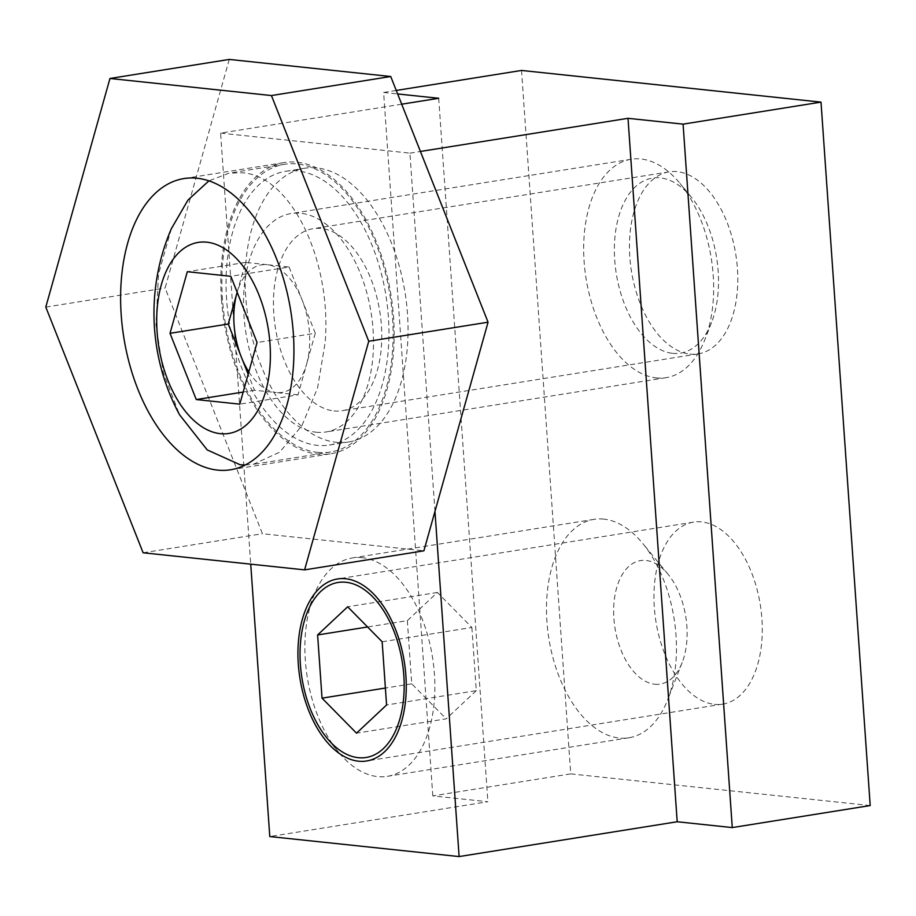 <?xml version="1.0" encoding="UTF-8"?>
<svg xmlns="http://www.w3.org/2000/svg" width="916" height="916" viewBox="0 0 916 916"><rect width="100%" height="100%" fill="white"/><g stroke="black" fill="none" stroke-linecap="round" stroke-linejoin="round"><path stroke-width="0.69" stroke-dasharray="4.58 3.44" d="M656.314 377.907A110.596 63.399 -99.1 0 0 666.104 377.667A110.596 63.399 -99.1 0 0 704.931 339.481A110.596 63.399 -99.1 0 0 680.015 183.44A110.596 63.399 -99.1 0 0 641.017 158.995A110.596 63.399 -99.1 0 0 631.227 159.247A110.596 63.399 -99.1 0 0 584.9 270.048A110.596 63.399 -99.1 0 0 656.314 377.907M316.169 432.215A110.596 63.399 -99.1 0 0 325.947 431.974A110.596 63.399 -99.1 0 0 372.274 321.173A110.596 63.399 -99.1 0 0 300.86 213.302A110.596 63.399 -99.1 0 0 291.082 213.554A110.596 63.399 -99.1 0 0 244.755 324.356A110.596 63.399 -99.1 0 0 316.169 432.215M672.573 353.324A88.623 50.804 -99.1 0 0 711.526 322.535A88.623 50.804 -99.1 0 0 691.569 197.49A88.623 50.804 -99.1 0 0 660.31 177.91A88.623 50.804 -99.1 0 0 614.728 260.144A88.623 50.804 -99.1 0 0 672.573 353.324M317.577 452.355A145.69 83.528 -99.1 0 0 330.458 452.035A145.69 83.528 -99.1 0 0 391.487 306.07A145.69 83.528 -99.1 0 0 297.414 163.975A145.69 83.528 -99.1 0 0 284.521 164.296A145.69 83.528 -99.1 0 0 223.493 310.261A145.69 83.528 -99.1 0 0 317.577 452.355M245.167 465.007L253.079 464.389L279.598 452.218L301.879 425.734L317.6 387.823L325.146 342.561C331.97 260.797 291.093 175.529 242.213 172.792L229.183 173.135L208.917 180.841M248.831 371.885A64.589 37.029 -99.1 0 0 276.231 392.552L254.476 390.25L248.156 374.289M237.152 292.261L245.534 262.4L267.3 264.713A64.589 37.029 -99.1 0 0 237.164 292.273M171.281 228.84L158.548 274.044L155.972 324.665L163.346 372.755L179.559 414.776M254.476 390.25L243.164 392.059M245.534 262.4L187.311 271.697M289.055 267.014L302.177 300.116A64.589 37.029 -99.1 0 0 267.3 264.713L289.055 267.014L230.832 276.3M315.287 333.229L306.642 364.041A64.589 37.029 -99.1 0 0 302.177 300.116L315.287 333.229L257.064 342.527M297.998 394.853L276.231 392.552A64.589 37.029 -99.1 0 0 306.642 364.041L297.998 394.853L239.774 404.151M221.443 299.063A147.465 84.535 80.9 0 1 284.246 162.556A147.465 84.535 80.9 0 1 393.548 317.268A147.465 84.535 80.9 0 1 330.745 453.786A147.465 84.535 80.9 0 1 221.443 299.063M245.694 296.566A138.614 79.463 80.9 0 1 304.73 168.246A138.614 79.463 80.9 0 1 407.471 313.673A138.614 79.463 80.9 0 1 348.435 442.004A138.614 79.463 80.9 0 1 245.694 296.566M226.607 299.612A138.614 79.463 80.9 0 1 285.643 171.292A138.614 79.463 80.9 0 1 388.384 316.73A138.614 79.463 80.9 0 1 329.348 445.05A138.614 79.463 80.9 0 1 226.607 299.612M229.263 59.425L165.109 288.036L262.434 533.73L423.902 550.814M45.8 307.089L165.109 288.036M143.125 552.783L262.434 533.73M714.491 704.347A92.161 52.842 -99.1 0 0 722.644 704.141A92.161 52.842 -99.1 0 0 761.253 611.808A92.161 52.842 -99.1 0 0 701.736 521.914A92.161 52.842 -99.1 0 0 693.584 522.12A92.161 52.842 -99.1 0 0 654.974 614.453A92.161 52.842 -99.1 0 0 714.491 704.347M333.985 410.929A92.161 52.842 -99.1 0 0 342.137 410.723A92.161 52.842 -99.1 0 0 380.735 318.39A92.161 52.842 -99.1 0 0 321.23 228.496A92.161 52.842 -99.1 0 0 313.077 228.702A92.161 52.842 -99.1 0 0 274.468 321.035A92.161 52.842 -99.1 0 0 333.985 410.929M690 354.091A92.161 52.842 -99.1 0 0 698.152 353.885A92.161 52.842 -99.1 0 0 736.762 261.552A92.161 52.842 -99.1 0 0 677.245 171.658A92.161 52.842 -99.1 0 0 669.092 171.864A92.161 52.842 -99.1 0 0 630.483 264.197A92.161 52.842 -99.1 0 0 690 354.091M521.536 70.44L570.725 773.883L432.81 795.901L487.885 801.729L269.785 836.548M396.262 90.444L383.621 92.47L432.81 795.901M438.695 98.287L487.885 801.729M383.621 92.47L397.647 93.947M401.7 104.195L220.596 133.118L250.732 564.164M220.596 133.118L409.921 153.144L434.963 511.391M409.921 153.144L420.421 151.461M870.2 805.553L570.725 773.883M654.7 684.229A62.528 35.85 -99.1 0 0 682.18 662.508A62.528 35.85 -99.1 0 0 668.096 574.286A62.528 35.85 -99.1 0 0 646.043 560.466A62.528 35.85 -99.1 0 0 613.88 618.495A62.528 35.85 -99.1 0 0 654.7 684.229M603.816 519.109A110.596 63.399 -99.1 0 0 594.037 519.349A110.596 63.399 -99.1 0 0 547.711 630.151A110.596 63.399 -99.1 0 0 619.124 738.021A110.596 63.399 -99.1 0 0 628.914 737.769A110.596 63.399 -99.1 0 0 667.741 699.595A110.596 63.399 -99.1 0 0 642.826 543.543A110.596 63.399 -99.1 0 0 603.816 519.109M362.221 557.684A110.596 63.399 -99.1 0 0 352.431 557.924A110.596 63.399 -99.1 0 0 313.604 596.11A110.596 63.399 -99.1 0 0 338.519 752.15A110.596 63.399 -99.1 0 0 377.529 776.585A110.596 63.399 -99.1 0 0 387.308 776.344A110.596 63.399 -99.1 0 0 433.634 665.543A110.596 63.399 -99.1 0 0 362.221 557.684M382.155 641.784L471.877 627.46L437.401 592.457L407.334 620.636L367.579 626.979M437.401 592.457L347.679 606.781M471.877 627.46L476.297 690.653L386.575 704.988M476.297 690.653L446.241 718.842L356.519 733.166M407.334 620.636L411.753 683.828L446.241 718.842M411.753 683.828L385.396 688.042M666.104 377.667L325.947 431.974M691.569 197.49L680.015 183.44M711.526 322.535L704.931 339.481M330.458 452.035L253.079 464.389M284.521 164.296L229.183 173.135M631.227 159.247L291.082 213.554M184.024 178.551L284.246 162.556M285.643 171.292L304.73 168.246M329.348 445.05L348.435 442.004M230.523 469.782L330.745 453.786M722.644 704.141L366.629 760.978M698.152 353.885L342.137 410.723M669.092 171.864L313.077 228.702M693.584 522.12L337.569 578.958M594.037 519.349L352.431 557.924M326.978 738.101L338.519 752.15M307.009 613.056L313.604 596.11M628.914 737.769L387.308 776.344M668.096 574.286L642.826 543.543M682.18 662.508L667.741 699.595"/><path stroke-width="1.37" d="M208.917 180.841L187.963 200.077L171.281 228.84A214.275 214.275 0 0 0 179.559 414.776L207.211 449.905L240.072 464.733L245.167 465.007M237.164 292.273A64.589 37.029 -99.1 0 0 236.889 293.212A64.589 37.029 -99.1 0 0 241.355 357.137A64.589 37.029 -99.1 0 0 248.831 371.885M269.991 343.901A96.73 55.452 -99.1 0 0 206.844 242.19A96.73 55.452 -99.1 0 0 157.094 331.958A96.73 55.452 -99.1 0 0 220.241 433.657A96.73 55.452 -99.1 0 0 269.991 343.901M239.774 404.151L196.253 399.548L170.021 333.321L187.311 271.697L230.832 276.3L257.064 342.527L239.774 404.151M248.156 374.289L228.244 324.024L170.021 333.321M243.164 392.059L196.253 399.548M228.244 324.024L237.152 292.261M121.221 315.07A147.465 84.535 80.9 0 1 184.024 178.551A147.465 84.535 80.9 0 1 293.326 333.275A147.465 84.535 80.9 0 1 230.523 469.782A147.465 84.535 80.9 0 1 121.221 315.07M109.954 78.478L45.8 307.089L143.125 552.783L304.593 569.866L368.747 341.244L271.422 95.55L109.954 78.478L229.263 59.425L390.731 76.509L488.056 322.203L423.902 550.814L304.593 569.866M368.747 341.244L488.056 322.203M271.422 95.55L390.731 76.509M358.477 761.185A92.161 52.842 -99.1 0 0 366.629 760.978A92.161 52.842 -99.1 0 0 405.238 668.646A92.161 52.842 -99.1 0 0 345.721 578.763A92.161 52.842 -99.1 0 0 337.569 578.958A92.161 52.842 -99.1 0 0 298.96 671.302A92.161 52.842 -99.1 0 0 358.477 761.185M420.421 151.461L628.01 118.313L683.084 124.141L821.011 102.123L521.536 70.44L396.262 90.444M397.647 93.947L438.695 98.287L401.7 104.195M250.732 564.164L269.785 836.548L459.111 856.575L677.199 821.755L732.273 827.583L870.2 805.553L821.011 102.123M434.963 511.391L459.111 856.575M628.01 118.313L677.199 821.755M683.084 124.141L732.273 827.583M345.962 582.267A88.623 50.804 -99.1 0 0 307.009 613.056A88.623 50.804 -99.1 0 0 326.978 738.101A88.623 50.804 -99.1 0 0 358.225 757.681A88.623 50.804 -99.1 0 0 403.819 675.447A88.623 50.804 -99.1 0 0 345.962 582.267M317.612 634.96L322.031 698.152L356.519 733.166L386.575 704.988L382.155 641.784L347.679 606.781L317.612 634.96L367.579 626.979M385.396 688.042L322.031 698.152"/></g></svg>
